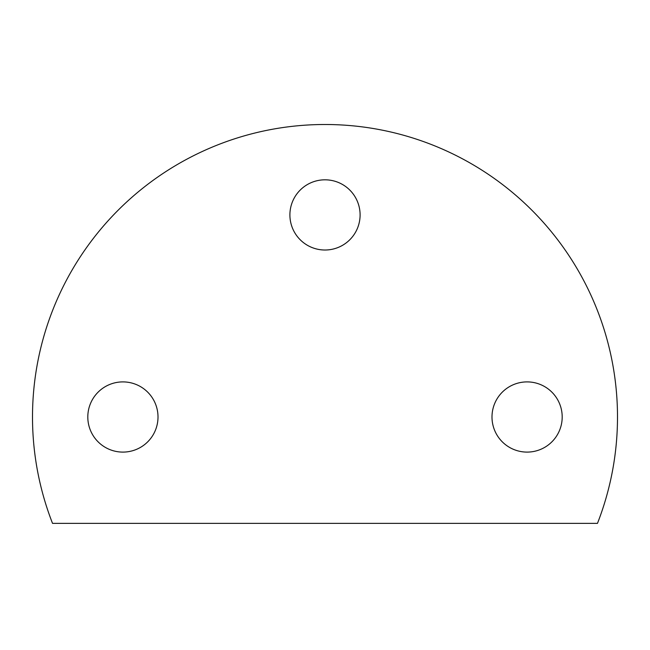<?xml version="1.0" encoding="UTF-8"?>
<svg xmlns="http://www.w3.org/2000/svg" width="650" height="650" viewBox="0 0 650 650"><rect width="100%" height="100%" fill="white"/><g stroke="black" fill="none" stroke-linecap="round" stroke-linejoin="round"><path stroke-width="0.97" d="M617.5 416.999A292.5 292.5 0 0 1 597.472 523.364L52.528 523.364A292.5 292.5 0 0 1 325 124.499A292.5 292.5 0 0 1 617.5 416.999M158.007 416.999A35.1 35.1 0 0 1 122.907 452.099A35.1 35.1 0 0 1 87.807 416.999A35.1 35.1 0 0 1 122.907 381.899A35.1 35.1 0 0 1 158.007 416.999M360.1 214.914A35.1 35.1 0 0 1 325 250.014A35.1 35.1 0 0 1 289.9 214.914A35.1 35.1 0 0 1 325 179.814A35.1 35.1 0 0 1 360.1 214.914M562.193 416.999A35.1 35.1 0 0 1 527.093 452.099A35.1 35.1 0 0 1 491.993 416.999A35.1 35.1 0 0 1 527.093 381.899A35.1 35.1 0 0 1 562.193 416.999"/></g></svg>
